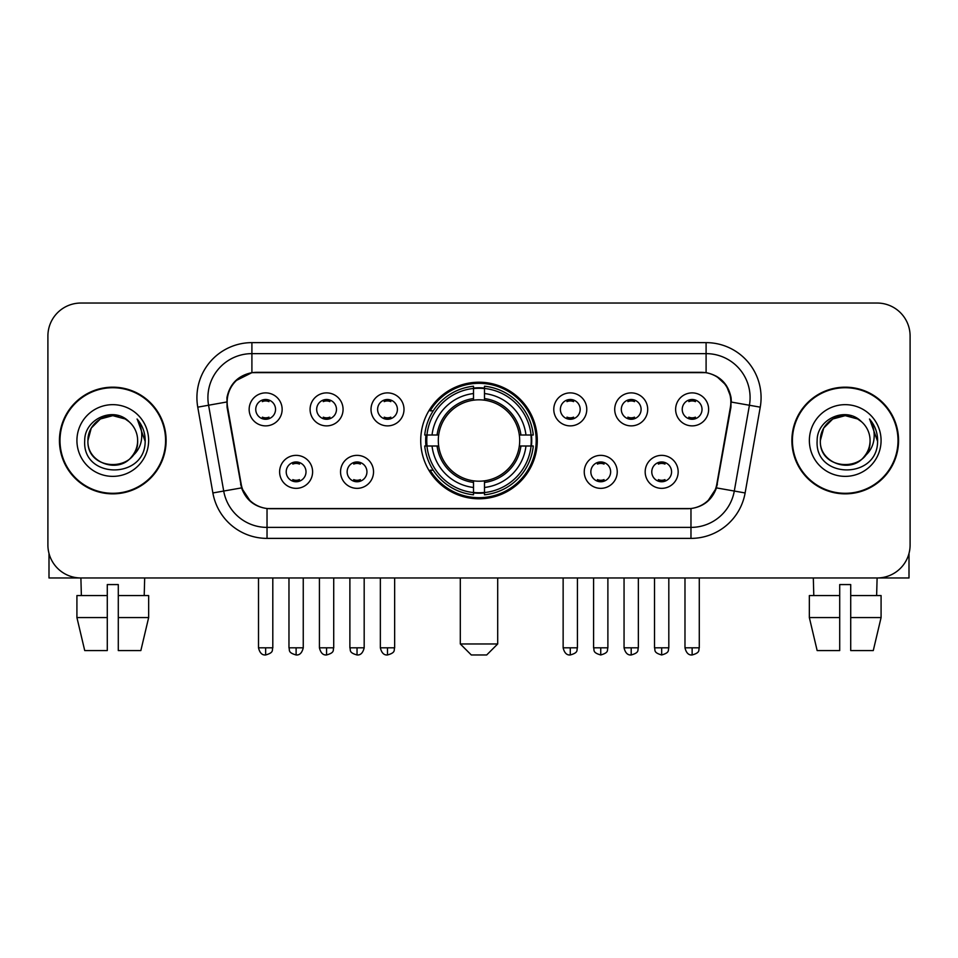 <?xml version="1.0" encoding="UTF-8"?>
<svg xmlns="http://www.w3.org/2000/svg" width="958" height="958" viewBox="0 0 958 958"><rect width="100%" height="100%" fill="white"/><g stroke="black" fill="none" stroke-linecap="round" stroke-linejoin="round"><path stroke-width="1.44" d="M420.718 440.512A58.282 58.282 0 0 0 479 498.795A58.282 58.282 0 0 0 537.282 440.512A58.282 58.282 0 0 0 479 382.218A58.282 58.282 0 0 0 420.718 440.512M373.536 471.851A16.502 16.502 0 0 1 357.035 488.352A16.502 16.502 0 0 1 340.545 471.851A16.502 16.502 0 0 1 357.035 455.361A16.502 16.502 0 0 1 373.536 471.851M347.143 471.851A9.903 9.903 0 0 0 357.035 481.754A9.903 9.903 0 0 0 366.938 471.851A9.903 9.903 0 0 0 357.035 461.96A9.903 9.903 0 0 0 347.143 471.851M617.239 471.851A16.502 16.502 0 0 1 600.738 488.352A16.502 16.502 0 0 1 584.248 471.851A16.502 16.502 0 0 1 600.738 455.361A16.502 16.502 0 0 1 617.239 471.851M590.846 471.851A9.903 9.903 0 0 0 600.738 481.754A9.903 9.903 0 0 0 610.641 471.851A9.903 9.903 0 0 0 600.738 461.96A9.903 9.903 0 0 0 590.846 471.851M678.168 471.851A16.502 16.502 0 0 1 661.667 488.352A16.502 16.502 0 0 1 645.177 471.851A16.502 16.502 0 0 1 661.667 455.361A16.502 16.502 0 0 1 678.168 471.851M651.775 471.851A9.903 9.903 0 0 0 661.667 481.754A9.903 9.903 0 0 0 671.57 471.851A9.903 9.903 0 0 0 661.667 461.96A9.903 9.903 0 0 0 651.775 471.851M312.607 471.851A16.502 16.502 0 0 1 296.118 488.352A16.502 16.502 0 0 1 279.616 471.851A16.502 16.502 0 0 1 296.118 455.361A16.502 16.502 0 0 1 312.607 471.851M286.214 471.851A9.903 9.903 0 0 0 296.118 481.754A9.903 9.903 0 0 0 306.009 471.851A9.903 9.903 0 0 0 296.118 461.96A9.903 9.903 0 0 0 286.214 471.851M343.072 409.389A16.502 16.502 0 0 1 326.57 425.879A16.502 16.502 0 0 1 310.081 409.389A16.502 16.502 0 0 1 326.57 392.888A16.502 16.502 0 0 1 343.072 409.389M316.679 409.389A9.903 9.903 0 0 0 326.57 419.281A9.903 9.903 0 0 0 336.474 409.389A9.903 9.903 0 0 0 326.57 399.486A9.903 9.903 0 0 0 316.679 409.389M404.001 409.389A16.502 16.502 0 0 1 387.499 425.879A16.502 16.502 0 0 1 371.009 409.389A16.502 16.502 0 0 1 387.499 392.888A16.502 16.502 0 0 1 404.001 409.389M377.608 409.389A9.903 9.903 0 0 0 387.499 419.281A9.903 9.903 0 0 0 397.402 409.389A9.903 9.903 0 0 0 387.499 399.486A9.903 9.903 0 0 0 377.608 409.389M586.775 409.389A16.502 16.502 0 0 1 570.273 425.879A16.502 16.502 0 0 1 553.784 409.389A16.502 16.502 0 0 1 570.273 392.888A16.502 16.502 0 0 1 586.775 409.389M560.382 409.389A9.903 9.903 0 0 0 570.273 419.281A9.903 9.903 0 0 0 580.177 409.389A9.903 9.903 0 0 0 570.273 399.486A9.903 9.903 0 0 0 560.382 409.389M647.704 409.389A16.502 16.502 0 0 1 631.202 425.879A16.502 16.502 0 0 1 614.713 409.389A16.502 16.502 0 0 1 631.202 392.888A16.502 16.502 0 0 1 647.704 409.389M621.311 409.389A9.903 9.903 0 0 0 631.202 419.281A9.903 9.903 0 0 0 641.106 409.389A9.903 9.903 0 0 0 631.202 399.486A9.903 9.903 0 0 0 621.311 409.389M708.633 409.389A16.502 16.502 0 0 1 692.131 425.879A16.502 16.502 0 0 1 675.63 409.389A16.502 16.502 0 0 1 692.131 392.888A16.502 16.502 0 0 1 708.633 409.389M682.228 409.389A9.903 9.903 0 0 0 692.131 419.281A9.903 9.903 0 0 0 702.022 409.389A9.903 9.903 0 0 0 692.131 399.486A9.903 9.903 0 0 0 682.228 409.389M282.143 409.389A16.502 16.502 0 0 1 265.653 425.879A16.502 16.502 0 0 1 249.152 409.389A16.502 16.502 0 0 1 265.653 392.888A16.502 16.502 0 0 1 282.143 409.389M255.75 409.389A9.903 9.903 0 0 0 265.653 419.281A9.903 9.903 0 0 0 275.545 409.389A9.903 9.903 0 0 0 265.653 399.486A9.903 9.903 0 0 0 255.75 409.389M227.609 407.174A29.698 29.698 0 0 1 256.852 372.327L701.148 372.327A29.698 29.698 0 0 1 730.391 407.174L716.812 484.161A29.698 29.698 0 0 1 687.569 508.698L270.431 508.698A29.698 29.698 0 0 1 241.188 484.161L227.609 407.174M425.951 446.009A53.337 53.337 0 0 1 425.951 435.016M59.444 440.512A53.337 53.337 0 0 0 112.781 493.849A53.337 53.337 0 0 0 166.117 440.512A53.337 53.337 0 0 0 112.781 387.176A53.337 53.337 0 0 0 59.444 440.512M791.883 440.512A53.337 53.337 0 0 0 845.219 493.849A53.337 53.337 0 0 0 898.556 440.512A53.337 53.337 0 0 0 845.219 387.176A53.337 53.337 0 0 0 791.883 440.512M226.938 397.618C229.788 383.859 238.111 375.536 251.906 372.65L706.094 372.65C719.877 375.524 728.2 383.847 731.062 397.618L730.942 407.174L716.452 487.897C712.117 499.848 703.615 506.746 690.969 508.554L267.031 508.554C254.409 506.77 245.919 499.872 241.548 487.897L227.058 407.174L226.938 397.618M235.369 380.949L251.906 372.65L251.906 353.634L706.094 353.634A43.984 43.984 0 0 1 749.419 405.258L734.295 491.035A43.984 43.984 0 0 1 690.969 527.391L267.031 527.391A43.984 43.984 0 0 1 223.705 491.035L208.581 405.258A43.984 43.984 0 0 1 251.906 353.634L251.906 342.629L706.094 342.629L706.094 372.65M716.548 376.302L726.248 385.332L731.062 397.618L731.397 402.085L760.245 407.162L745.12 492.951A54.989 54.989 0 0 1 690.969 538.384L267.031 538.384A54.989 54.989 0 0 1 212.88 492.951L197.755 407.162A54.989 54.989 0 0 1 251.906 342.629M269.881 508.698L267.031 508.554L267.031 538.384M690.969 538.384L690.969 508.554L688.119 508.698M745.12 492.951L716.452 487.897L707.579 501.429M250.613 501.597L241.548 487.897L212.88 492.951M717.362 484.161L717.183 485.095M240.817 485.095L240.638 484.161M197.755 407.162L226.603 402.013M910.1 336.03A32.991 32.991 0 0 0 877.109 303.039L80.891 303.039A32.991 32.991 0 0 0 47.9 336.03L47.9 544.982A32.991 32.991 0 0 0 80.891 577.973L877.109 577.973A32.991 32.991 0 0 0 910.1 544.982L910.1 336.03L910.1 544.982M47.9 336.03L47.9 544.982M877.109 303.039L80.891 303.039M81.37 595.577L80.891 577.973L877.109 577.973L876.63 595.577M165.578 440.512A52.786 52.786 0 0 0 112.781 387.727A52.786 52.786 0 0 0 59.995 440.512A52.786 52.786 0 0 0 112.781 493.298A52.786 52.786 0 0 0 165.578 440.512M129.067 421.736A24.86 24.86 0 0 1 137.641 440.512C139.161 472.569 86.412 472.569 87.932 440.512L91.261 428.082L100.362 418.981L112.781 415.652L125.211 418.981L129.067 421.736C113.81 405.749 84.448 418.909 84.723 440.512C81.933 478.88 144.143 479.886 145.149 442.368L145.197 440.512C145.101 432.357 142.395 425.196 137.066 419.029C141.113 425.687 142.55 432.848 141.353 440.512C140.191 447.027 137.018 452.356 131.833 456.475A24.86 24.86 0 0 0 137.641 440.512C139.161 472.569 86.412 472.569 87.932 440.512C87.549 425.101 103.392 412.132 118.66 416.359M131.833 456.475C118.636 474.306 86.639 462.906 87.932 440.512M76.927 440.512A35.853 35.853 0 0 0 112.781 476.365A35.853 35.853 0 0 0 148.634 440.512A35.853 35.853 0 0 0 112.781 404.659A35.853 35.853 0 0 0 76.927 440.512M137.305 419.305L145.185 441.446M49.002 553.437L49.002 577.973L176.571 577.973M76.915 595.577L76.915 617.563L84.723 650.566L76.915 617.563L76.915 595.577L107.284 595.577L107.284 584.572L118.289 584.572L118.289 595.577L148.658 595.577L148.658 617.563L140.85 650.566L148.658 617.563L118.289 617.563L118.289 595.577M144.682 577.973L144.203 595.577M107.284 595.577L107.284 650.566L84.723 650.566M76.915 617.563L107.284 617.563M140.85 650.566L118.289 650.566L118.289 617.563M898.005 440.512A52.786 52.786 0 0 0 845.219 387.727A52.786 52.786 0 0 0 792.422 440.512A52.786 52.786 0 0 0 845.219 493.298A52.786 52.786 0 0 0 898.005 440.512M861.493 421.736A24.86 24.86 0 0 1 870.068 440.512C871.588 472.569 818.839 472.569 820.359 440.512L823.688 428.082L832.789 418.981L845.219 415.652L857.638 418.981L861.493 421.736C846.249 405.749 816.875 418.909 817.15 440.512C814.36 478.88 876.57 479.886 877.576 442.368L877.624 440.512C877.54 432.357 874.822 425.196 869.493 419.029C873.552 425.687 874.977 432.848 873.78 440.512C872.618 447.027 869.445 452.356 864.26 456.475A24.86 24.86 0 0 0 870.068 440.512C871.588 472.569 818.839 472.569 820.359 440.512C819.976 425.101 835.819 412.132 851.087 416.359M864.26 456.475C851.063 474.306 819.066 462.906 820.359 440.512M809.366 440.512A35.853 35.853 0 0 0 845.219 476.365A35.853 35.853 0 0 0 881.073 440.512A35.853 35.853 0 0 0 845.219 404.659A35.853 35.853 0 0 0 809.366 440.512M869.732 419.305L877.612 441.446M486.7 654.961L471.3 654.961L460.307 643.968L497.693 643.968L486.7 654.961M484.497 492.568L484.497 494.783A54.546 54.546 0 0 0 533.271 446.009L531.055 446.009A52.343 52.343 0 0 1 484.497 492.568L484.497 487.478A47.289 47.289 0 0 0 525.966 446.009L519.32 446.009A40.691 40.691 0 0 0 484.497 400.193L484.497 388.445A52.343 52.343 0 0 1 531.055 435.016L533.271 435.016A54.546 54.546 0 0 0 484.497 386.242L484.497 388.445M426.945 446.009L424.729 446.009A54.546 54.546 0 0 0 473.503 494.783L473.503 492.568A52.343 52.343 0 0 1 426.945 446.009L432.034 446.009A47.289 47.289 0 0 0 473.503 487.478L473.503 480.832A40.691 40.691 0 0 0 519.32 446.009L520.936 446.009A42.296 42.296 0 0 1 484.497 482.449L484.497 487.478M473.503 388.445L473.503 386.242A54.546 54.546 0 0 0 424.729 435.016L426.945 435.016A52.343 52.343 0 0 1 473.503 388.445L473.503 393.546A47.289 47.289 0 0 0 432.034 435.016L438.68 435.016A40.691 40.691 0 0 0 473.503 480.832L473.503 482.449A42.296 42.296 0 0 1 437.064 446.009L432.034 446.009M427.052 446.009A52.235 52.235 0 0 1 427.052 435.016M484.497 388.565A52.235 52.235 0 0 0 473.503 388.565M530.948 435.016A52.235 52.235 0 0 1 530.948 446.009M531.055 435.016L525.966 435.016A47.289 47.289 0 0 0 484.497 393.546M525.966 446.009L531.055 446.009M473.503 487.478L473.503 492.568M519.32 435.016L525.966 435.016M484.497 480.892L484.497 482.449M473.503 480.832A40.691 40.691 0 0 1 438.68 446.009L437.064 446.009M484.497 492.46A52.235 52.235 0 0 1 473.503 492.46M432.034 435.016L426.945 435.016M473.503 400.121L473.503 393.546M484.497 400.193A40.691 40.691 0 0 0 438.68 435.016L437.064 435.016A42.296 42.296 0 0 1 473.503 398.564M484.497 400.121L484.497 398.564A42.296 42.296 0 0 1 520.936 435.016M433.244 410.814L430.13 410.814A57.193 57.193 0 0 1 536.193 440.512A57.193 57.193 0 0 1 430.13 470.198L433.244 470.198M262.348 418.718L262.348 417.149A8.442 8.442 0 0 0 268.947 417.149L268.947 418.718M268.947 400.049L268.947 401.618A8.442 8.442 0 0 0 262.348 401.618L262.348 400.049M323.277 418.718L323.277 417.149A8.442 8.442 0 0 0 329.875 417.149L329.875 418.718M329.875 400.049L329.875 401.618A8.442 8.442 0 0 0 323.277 401.618L323.277 400.049M384.206 418.718L384.206 417.149A8.442 8.442 0 0 0 390.804 417.149L390.804 418.718M390.804 400.049L390.804 401.618A8.442 8.442 0 0 0 384.206 401.618L384.206 400.049M566.98 418.718L566.98 417.149A8.442 8.442 0 0 0 573.579 417.149L573.579 418.718M573.579 400.049L573.579 401.618A8.442 8.442 0 0 0 566.98 401.618L566.98 400.049M627.909 418.718L627.909 417.149A8.442 8.442 0 0 0 634.507 417.149L634.507 418.718M634.507 400.049L634.507 401.618A8.442 8.442 0 0 0 627.909 401.618L627.909 400.049M688.826 418.718L688.826 417.149A8.442 8.442 0 0 0 695.424 417.149L695.424 418.718M695.424 400.049L695.424 401.618A8.442 8.442 0 0 0 688.826 401.618L688.826 400.049M292.813 481.179L292.813 479.611A8.442 8.442 0 0 0 299.411 479.611L299.411 481.179M299.411 462.522L299.411 464.091A8.442 8.442 0 0 0 292.813 464.091L292.813 462.522M353.741 481.179L353.741 479.611A8.442 8.442 0 0 0 360.34 479.611L360.34 481.179M360.34 462.522L360.34 464.091A8.442 8.442 0 0 0 353.741 464.091L353.741 462.522M597.445 481.179L597.445 479.611A8.442 8.442 0 0 0 604.043 479.611L604.043 481.179M604.043 462.522L604.043 464.091A8.442 8.442 0 0 0 597.445 464.091L597.445 462.522M658.374 481.179L658.374 479.611A8.442 8.442 0 0 0 664.972 479.611L664.972 481.179M664.972 462.522L664.972 464.091A8.442 8.442 0 0 0 658.374 464.091L658.374 462.522M908.998 553.437L908.998 577.973L781.429 577.973M839.711 595.577L839.711 617.563L809.342 617.563L817.15 650.566L809.342 617.563L809.342 595.577L839.711 595.577L839.711 584.572L850.716 584.572L850.716 595.577L881.085 595.577L881.085 617.563L873.277 650.566L881.085 617.563L850.716 617.563L850.716 595.577L850.716 650.566L873.277 650.566M839.711 617.563L839.711 650.566L817.15 650.566M813.318 577.973L813.797 595.577M706.094 342.629A54.989 54.989 0 0 1 760.245 407.162M208.581 405.258A43.984 43.984 0 0 1 207.91 397.618M484.497 480.832A40.691 40.691 0 0 0 519.32 446.009M473.503 492.951A52.726 52.726 0 0 0 484.497 492.951M531.439 446.009A52.726 52.726 0 0 0 531.439 435.016M484.497 388.062A52.726 52.726 0 0 0 473.503 388.062M265.653 647.812L258.504 647.812C259.75 652.913 262.133 655.296 265.653 654.961L265.653 647.812L272.802 647.812L272.802 577.973M326.57 647.812L319.421 647.812C320.679 652.913 323.062 655.296 326.57 654.961L326.57 647.812L333.719 647.812L333.719 577.973M387.499 647.812L380.35 647.812C381.595 652.913 383.978 655.296 387.499 654.961L387.499 647.812L394.648 647.812L394.648 577.973M570.273 647.812L563.136 647.812C564.382 652.913 566.765 655.296 570.273 654.961L570.273 647.812L577.423 647.812L577.423 577.973M631.202 647.812L624.053 647.812C625.299 652.913 627.682 655.296 631.202 654.961L631.202 647.812L638.351 647.812L638.351 577.973M692.131 647.812L684.982 647.812C686.227 652.913 688.61 655.296 692.131 654.961L692.131 647.812L699.28 647.812L699.28 577.973M296.118 647.812L288.969 647.812C289.975 650.027 287.436 652.542 296.118 654.961L296.118 647.812L303.255 647.812L303.255 577.973M357.035 647.812L349.886 647.812C350.903 650.027 348.365 652.542 357.035 654.961L357.035 647.812L364.184 647.812L364.184 577.973M600.738 647.812L593.589 647.812C594.607 650.027 592.068 652.542 600.738 654.961L600.738 647.812L607.887 647.812L607.887 577.973M661.667 647.812L654.518 647.812C655.523 650.027 652.997 652.542 661.667 654.961L661.667 647.812L668.816 647.812L668.816 577.973M497.693 577.973L497.693 643.968M460.307 577.973L460.307 643.968M258.504 647.812L258.504 577.973M272.802 647.812C271.785 650.027 274.323 652.542 265.653 654.961M319.421 647.812L319.421 577.973M333.719 647.812C332.713 650.027 335.252 652.542 326.57 654.961M380.35 647.812L380.35 577.973M394.648 647.812C393.642 650.027 396.181 652.542 387.499 654.961M563.136 647.812L563.136 577.973M577.423 647.812C576.417 650.027 578.955 652.542 570.273 654.961M624.053 647.812L624.053 577.973M638.351 647.812C637.345 650.027 639.884 652.542 631.202 654.961M684.982 647.812L684.982 577.973M699.28 647.812C698.274 650.027 700.801 652.542 692.131 654.961M288.969 647.812L288.969 577.973M303.255 647.812C302.01 652.913 299.626 655.296 296.118 654.961M349.886 647.812L349.886 577.973M364.184 647.812C362.938 652.913 360.555 655.296 357.035 654.961M593.589 647.812L593.589 577.973M607.887 647.812C606.881 650.027 609.42 652.542 600.738 654.961M654.518 647.812L654.518 577.973M668.816 647.812C667.81 650.027 670.349 652.542 661.667 654.961"/></g></svg>
